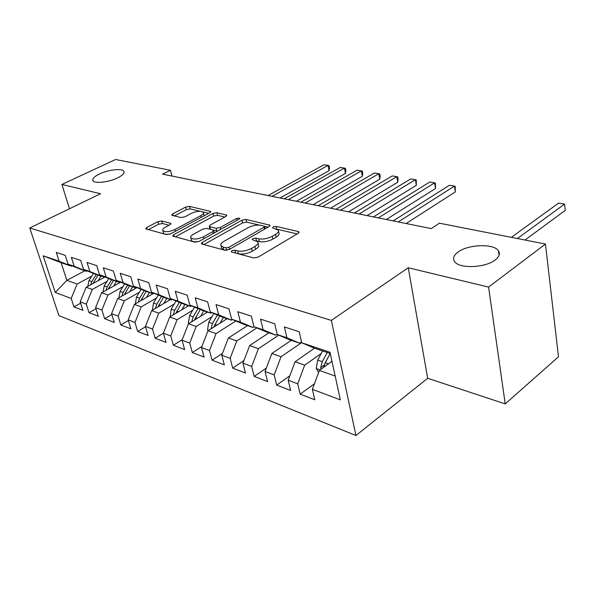 <?xml version="1.0" encoding="UTF-8"?>
<svg xmlns="http://www.w3.org/2000/svg" width="595" height="595" viewBox="0 0 595 595"><rect width="100%" height="100%" fill="white"/><g stroke="black" fill="none" stroke-linecap="round" stroke-linejoin="round"><path stroke-width="0.89" d="M231.879 250.726L231.217 251.745L231.693 252.035L253.701 257.925L258.133 257.122L298.229 233.285L299.04 231.946L298.244 231.507L276.043 226.375L273.112 226.911L272.525 227.833L278.244 230.101C278.966 231.395 278.066 232.824 275.545 234.378L272.265 236.289C267.586 238.684 263.042 239.517 258.617 238.781L255.805 238.082L252.83 238.625L252.206 239.592L257.806 241.905C258.557 243.273 257.605 244.783 254.935 246.419L251.551 248.398C246.732 250.867 242.113 251.707 237.695 250.919L234.899 250.175L231.879 250.726M117.594 177.905C122.689 175.346 124.786 173.145 123.894 171.3C122.28 168.132 108.305 169.694 99.506 173.971C94.293 176.522 92.113 178.76 92.969 180.679C94.479 183.87 108.803 182.278 117.594 177.905M495.107 260.022C499.235 256.839 500.358 253.782 498.476 250.852C493.991 243.4 468.421 244.233 458.165 251.983C453.792 255.173 452.542 258.304 454.424 261.376C458.544 268.843 484.999 268.077 495.107 260.022M161.773 220.938L157.891 221.66L146.734 227.513L145.686 228.83L166.563 234.594L170.587 233.85L209.849 212.705L210.764 211.478L189.493 206.368L185.685 207.075L172.736 213.873L171.754 215.107L172.29 215.412L180.977 217.547L184.874 216.825L191.352 213.382C196.856 211.032 200.835 210.675 203.297 212.326C203.802 213.308 202.977 214.408 200.798 215.628L174.975 229.506C169.367 231.938 165.328 232.31 162.874 230.615C162.353 229.558 163.261 228.376 165.611 227.067L169.969 224.754L170.973 223.46L161.773 220.938L162.487 223.534L158.612 224.248L148.274 229.692M162.539 174.149L431.226 228.606L439.393 223.192L545.459 244.054L488.577 287.088L408.252 267.765L331.356 320.393L29.75 227.989L100.525 193.747L61.895 184.45L115.609 159.497L170.423 170.274L162.539 174.149M202.345 242.291L201.355 243.705L201.973 244.069L224.999 250.242L229.291 249.461L269.171 226.517L270.011 225.215L246.018 219.436L241.964 220.18L202.345 242.291L202.873 244.314M194.877 242.172L172.684 236.044L173.703 234.683L213.003 213.434L216.93 212.713L226.821 215.197L225.922 216.446L210.206 225.059L209.269 226.368L209.879 226.717L216.134 228.264L220.202 227.521L236.594 218.432L239.874 218.164L239.257 219.049L199.028 241.414L194.877 242.172M331.356 320.393L355.944 435.503L58.875 315.566L29.75 227.989M314.45 383.738L300.155 394.135L314.777 399.781L312.382 389.316L340.347 399.855L330.017 352.285L301.732 342.772L299.218 331.765L284.373 326.915L286.924 337.796L277.277 334.554L274.704 323.762L260.543 319.136L263.146 329.801L253.939 326.7L251.313 316.124L237.784 311.698L240.439 322.163L231.633 319.203L228.963 308.82L216.03 304.595L218.722 314.859L210.303 312.025L207.596 301.844L195.22 297.798L197.942 307.868L189.879 305.153L187.142 295.157L175.28 291.29L178.031 301.174L170.304 298.571L167.537 288.761L156.173 285.042L158.947 294.756L151.532 292.257L148.743 282.618L137.832 279.055L140.628 288.59L133.511 286.195L130.707 276.727L120.227 273.306L123.039 282.677L116.196 280.371L113.377 271.067L103.299 267.78L106.126 276.987L99.544 274.778L96.717 265.623L87.026 262.462L89.86 271.521L83.523 269.386L80.689 260.394L71.363 257.345L74.204 266.255L68.098 264.202L65.257 255.352L56.272 252.414L59.113 261.175L71.422 266.196L61.136 262.722L66.848 280.357L77.127 284.023L91.786 276.132M300.155 394.135L297.731 383.797L288.181 380.198L295.083 361.76L314.502 348.201M289.839 375.765L276.668 385.077L290.635 390.461L288.181 380.198M276.668 385.077L274.183 374.924L265.058 371.488L271.863 353.475L291.223 340.347M266.352 368.06L254.199 376.404L267.557 381.559L265.058 371.488M254.199 376.404L251.67 366.446L242.939 363.151L249.655 345.554L268.933 332.828M243.913 360.607L232.697 368.112L245.49 373.043L242.939 363.151M232.697 368.112L230.131 358.324L221.771 355.178L228.398 337.975L247.579 325.629M222.448 353.408L212.095 360.168L224.352 364.891L221.771 355.178M212.095 360.168L209.492 350.552L201.482 347.532L208.019 330.708L227.112 318.719M201.898 346.461L192.341 352.545L204.1 357.082L201.482 347.532M192.341 352.545L189.716 343.099L182.025 340.199L188.474 323.732L207.462 312.092M182.204 339.738L173.39 345.234L184.666 349.585L182.025 340.199M173.39 345.234L170.728 335.944L163.35 333.163L169.716 317.046L188.585 305.718M163.365 333.222L155.176 338.205L166.02 342.385L163.35 333.163M155.176 338.205L152.499 329.072L145.411 326.402L151.688 310.612L170.445 299.597M145.522 326.774L137.676 331.452L148.096 335.476L145.411 326.402M137.676 331.452L134.983 322.475L128.163 319.902L134.358 304.432L152.989 293.714M128.356 320.556L120.837 324.959L130.863 328.827L128.163 319.902M120.837 324.959L118.13 316.124L111.562 313.654L117.676 298.489L136.939 287.616M111.845 314.562L104.623 318.704L114.277 322.43L111.562 313.654M104.623 318.704L101.909 310.01L95.587 307.63L101.619 292.762L120.659 282.209M95.944 308.775L89.005 312.68L98.309 316.265L95.587 307.63M89.005 312.68L86.282 304.119L80.191 301.829L86.149 287.244L104.965 277.002M80.623 303.182L73.951 306.871L82.921 310.33L80.191 301.829M73.951 306.871L71.214 298.445L55.261 292.435L43.145 255.805L59.113 261.175M87.287 270.926L86.573 271.305L80.444 269.238L68.098 264.202M74.204 266.255L86.573 271.305M84.914 270.747L66.848 280.357L55.261 292.435M71.214 298.445L77.127 284.023M103.039 276.206L102.295 276.608L95.936 274.466L83.523 269.386M89.86 271.521L102.295 276.608M86.149 287.244L92.27 289.423L107.085 281.309M86.282 304.119L92.27 289.423M119.394 281.688L118.621 282.119L112.016 279.888L99.544 274.778M106.126 276.987L118.621 282.119M101.619 292.762L107.97 295.023L122.942 286.671M101.909 310.01L107.97 295.023M136.389 287.385L135.586 287.839L128.721 285.526L116.196 280.371M123.039 282.677L135.586 287.839M117.676 298.489L124.273 300.839L139.401 292.234M118.13 316.124L124.273 300.839M154.068 293.305L153.227 293.796L146.087 291.386L133.511 286.195M140.628 288.59L153.227 293.796M134.358 304.432L141.208 306.879L156.492 298.013M134.983 322.475L141.208 306.879M172.468 299.471L171.583 299.984L164.153 297.478L151.532 292.257M158.947 294.756L171.583 299.984M151.688 310.612L158.813 313.156L174.253 304.015M152.499 329.072L158.813 313.156M191.627 305.882L190.705 306.44L182.963 303.829L170.304 298.571M178.031 301.174L190.705 306.44M169.716 317.046L177.124 319.686L192.728 310.248M170.728 335.944L177.124 319.686M211.604 312.568L210.645 313.163L202.568 310.441L189.879 305.153M197.942 307.868L210.645 313.163M188.474 323.732L196.194 326.491L211.954 316.733M189.716 343.099L196.194 326.491M232.452 319.545L231.44 320.177L223.013 317.336L210.303 312.025M218.722 314.859L231.44 320.177M208.019 330.708L216.067 333.579L235.91 320.995M209.492 350.552L216.067 333.579M254.221 326.819L253.158 327.51L244.359 324.535L231.633 319.203M240.439 322.163L253.158 327.51M228.398 337.975L236.788 340.965L256.847 327.927M230.131 358.324L236.788 340.965M277.211 334.264L275.857 335.163L266.657 332.062L253.939 326.7M263.146 329.801L275.857 335.163M249.655 345.554L258.423 348.685L278.698 335.156M251.67 366.446L258.423 348.685M301.531 341.872L299.612 343.181L289.981 339.931L277.277 334.554M286.924 337.796L299.612 343.181M271.863 353.475L281.026 356.747L301.687 342.571M274.183 374.924L281.026 356.747M330.284 353.527L314.405 348.172L301.732 342.772M295.083 361.76L304.67 365.174L321.226 353.482M297.731 383.797L304.67 365.174M171.962 176.06L170.423 170.274M61.895 184.45L69.503 208.756M408.252 267.765L427.679 378.279L505.214 403.901L488.577 287.088M505.214 403.901L558.497 356.799L545.459 244.054M427.679 378.279L355.944 435.503M72.107 265.831L71.422 266.196M312.382 389.316L319.381 370.425L331.988 361.358M319.381 370.425L335.178 376.055M61.136 262.722L43.145 255.805M235.047 252.927L238.394 253.753C242.812 254.556 247.431 253.715 252.235 251.239L251.551 248.398M258.066 243.005L258.475 244.724C259.234 246.099 258.275 247.609 255.619 249.253L252.235 251.239M278.49 231.195L278.877 232.883C279.605 234.192 278.705 235.62 276.184 237.174L272.912 239.101C268.248 241.496 263.704 242.329 259.279 241.585L256.378 240.856M297.15 233.932L277.285 229.283M259.361 225.096L246.665 222.128L242.619 222.872L203.877 244.582M268.092 227.134L264.589 226.316M226.003 247.817L228.993 247.275L263.979 227.216L264.574 226.301L261.168 225.341C256.906 224.679 252.488 225.483 247.922 227.773L224.07 241.287C221.318 242.916 220.306 244.426 221.028 245.809L223.125 247.059L226.003 247.817L226.628 250.302M221.481 247.602L221.734 248.598L223.832 249.855L223.125 247.059M225.631 250.339L223.832 249.855M175.242 236.914L213.664 216.059L213.003 213.434M224.851 217.034L217.591 215.331L213.664 216.059M209.886 228.778L210.169 229.246M213.456 230.124L217.673 231.046M193.494 234.229C191.166 235.561 190.281 236.78 190.846 237.888C193.472 239.718 197.674 239.361 203.438 236.81L212.735 231.656L213.679 230.325L213.055 229.968L206.807 228.406L202.754 229.149L193.494 234.229M191.374 239.882L191.568 240.596C192.676 241.86 195.19 242.113 199.109 241.369M169.077 225.222L162.487 223.534M163.439 232.638L163.61 233.255C164.54 234.356 166.734 234.616 170.207 234.036M204.092 215.807L203.46 212.965M200.24 211.277L190.169 208.919L186.361 209.626L174.394 215.933M208.786 213.278L202.813 211.88M331.266 361.879L331.861 360.763M318.585 372.574L316.272 368.417L317.678 360.094L322.594 350.938M525.006 240.03L565.25 210.377L564.588 204.1L558.601 203.126L511.35 237.346M323.754 367.279L325.249 362.727L330.18 353.497M327.235 352.5L322.304 361.701L320.69 367.665L321.129 369.168M320.69 367.665L324.082 365.226L330.143 353.482M498.662 252.213L499.056 251.923M517.405 238.536L564.588 204.1L565.25 210.377M225.587 319.679L226.293 318.444M220.128 323.1L223.37 317.455M208.079 330.671L207.551 329.742L208.771 322.245L213.821 313.498M406.154 223.519L455.316 191.895L454.439 186.101L449.418 185.276L393.206 220.901M213.746 327.109L219.711 315.96M217.42 315L212.497 323.539L211.032 328.819M398.241 221.92L454.439 186.101L455.19 186.317L455.316 191.895M206.011 312.977L206.681 311.825M200.589 316.302L203.765 310.843M188.771 323.554L188.422 322.929L189.604 315.588L194.565 307.109M386.281 219.496L435.495 188.563L434.595 182.858L429.731 182.063L373.474 216.9M194.409 320.095L200.218 309.459M198.023 308.545L193.189 316.83L191.746 321.731M378.338 217.889L434.595 182.858L435.406 183.082L435.495 188.563M187.217 306.544L187.841 305.473M181.817 309.779L184.933 304.491M170.23 316.733L171.189 309.184L176.06 300.958M367.085 215.606L416.322 185.335L415.384 179.72L410.684 178.946L354.412 213.04M175.837 313.372L181.497 303.219M179.385 302.342L174.633 310.382L173.227 314.933M359.12 213.992L415.384 179.72L416.262 179.95L416.322 185.335M169.144 300.363L169.739 299.359M163.781 303.517L166.831 298.385M152.409 310.188L153.488 303.034L158.27 295.046M348.521 211.842L397.757 182.219L396.798 176.678L392.239 175.934L335.989 209.299M157.987 306.916L163.499 297.21M161.468 296.37L156.797 304.186L155.429 308.418M340.541 210.221L396.798 176.678L397.72 176.916L398.107 179.125L397.757 182.219M151.747 294.421L152.313 293.484M146.422 297.493L149.419 292.509M135.31 303.889L136.448 297.113L141.149 289.349M330.567 208.205L379.774 179.192L378.792 173.733L374.374 173.011L318.169 205.692M140.814 300.72L146.184 291.416M144.228 290.62L139.639 298.221L138.308 302.163M322.572 206.584L378.792 173.733L379.766 173.985L380.16 176.157L379.774 179.192M135.006 288.709L135.541 287.824M129.717 291.691L132.655 286.85M118.874 297.812L120.041 291.409L124.66 283.852M313.193 204.68L362.348 176.261L361.336 170.884L357.06 170.185L300.929 202.196M124.288 294.756L129.546 285.801M127.627 285.079L123.113 292.48L121.826 296.146M305.19 203.059L361.336 170.884L362.362 171.137L362.764 173.286L362.348 176.261M118.874 283.205L119.721 281.822M113.615 286.113L116.508 281.405M103.039 291.974L104.237 285.92L108.773 278.557M296.37 201.274L345.457 173.42L344.423 168.117L340.273 167.44L284.232 198.812M108.357 289.029L113.511 280.394M111.637 279.732L107.197 286.946L105.947 290.36M288.359 199.652L344.423 168.117L345.487 168.378L345.896 170.49L345.457 173.42M103.322 277.895L104.095 276.638M98.101 280.736L100.942 276.154M87.777 286.351L88.99 280.617L93.46 273.447M280.074 197.971L329.065 170.668L328.009 165.432L323.985 164.778L268.062 195.532M93.006 283.51L98.049 275.173M96.234 274.563L91.846 281.613L90.641 284.797M272.056 196.343L328.009 165.432L329.117 165.7L329.541 167.79L329.065 170.668M238.394 253.753L237.695 250.919M255.619 249.253L254.935 246.419M256.475 240.878L255.805 238.082M259.279 241.585L258.617 238.781M272.912 239.101L272.265 236.289M276.184 237.174L275.545 234.378M276.645 229.008L276.043 226.375M298.578 233.047L298.244 231.507M235.598 253.001L234.899 250.175M242.619 222.872L241.964 220.18M246.665 222.128L246.018 219.436M269.617 226.219L269.29 224.813M229.514 249.335L228.993 247.275M264.448 229.231L263.979 227.216M174.238 236.646L173.703 234.683M217.591 215.331L216.93 212.713M226.487 216.059L226.189 214.855M210.548 229.335L209.879 226.717M216.818 230.964L216.134 228.264M220.671 229.38L220.202 227.521M237.048 220.276L236.594 218.432M203.929 238.692L203.438 236.81M213.211 233.53L212.735 231.656M170.728 224.226L170.43 223.14M175.443 231.232L174.975 229.506M201.244 217.339L200.798 215.628M173.212 215.643L172.736 213.873M186.361 209.626L185.685 207.075M190.169 208.919L189.493 206.368M210.459 212.289L210.169 211.151M147.277 229.425L146.734 227.513M158.612 224.248L157.891 221.66M316.362 368.588L320.088 369.919M325.249 362.727L328.514 363.857M317.678 360.094L322.304 361.701M207.64 329.89L208.711 330.27M214.869 324.364L216.959 325.093M208.771 322.245L212.497 323.539M188.503 323.078L189.158 323.316M195.465 317.618L197.362 318.28M189.604 315.588L193.189 316.83M176.819 311.14L178.552 311.743M171.189 309.184L174.633 310.382M158.902 304.915L160.471 305.458M153.488 303.034L156.797 304.186M141.662 298.921L143.075 299.419M136.448 297.113L139.639 298.221M125.062 293.157L126.341 293.595M120.041 291.409L123.113 292.48M109.071 287.601L110.216 287.995M104.237 285.92L107.197 286.946M93.66 282.238L94.679 282.595M88.99 280.617L91.846 281.613M124.147 172.171L123.894 171.3M499.079 255.285L498.476 250.852M299.121 232.318L299.04 231.946M265.162 228.822L264.626 226.524M221.734 248.598L221.028 245.809M209.953 229.045L209.269 226.368M191.568 240.596L190.846 237.888M214.334 232.905L213.746 230.6M163.61 233.255L162.874 230.615"/></g></svg>
